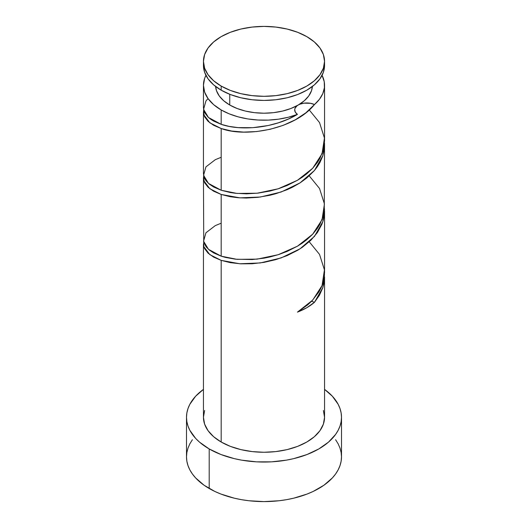 <?xml version="1.0" encoding="UTF-8"?>
<svg xmlns="http://www.w3.org/2000/svg" width="528" height="528" viewBox="0 0 528 528"><rect width="100%" height="100%" fill="white"/><g stroke="black" fill="none" stroke-linecap="round" stroke-linejoin="round"><path stroke-width="0.79" d="M324.548 61.36L323.387 68.178L319.942 74.732L314.345 80.777L306.814 86.077L297.64 90.42L287.173 93.654L275.814 95.641L264 96.314L252.186 95.641L240.827 93.654L230.36 90.42L221.186 86.077A60.548 34.96 180 0 1 203.452 61.36A60.548 34.96 180 0 1 240.827 29.06A60.548 34.96 180 0 1 306.814 36.637A60.548 34.96 180 0 1 324.548 61.36L323.387 54.536L319.942 47.982L314.345 41.936L306.814 36.637L297.64 32.294L287.173 29.06L275.814 27.073L264 26.4L252.186 27.073L240.827 29.06L230.36 32.294L221.186 36.637L213.655 41.936L208.058 47.982L204.613 54.536L203.452 61.36L204.613 68.178L208.058 74.732L213.655 80.777L221.186 86.077L221.186 90.182A60.548 34.96 0 0 1 203.452 65.465L204.613 72.283L208.058 78.844L213.655 84.889L221.186 90.182A60.548 34.96 0 0 0 287.173 97.759A60.548 34.96 0 0 0 324.548 65.465L324.548 61.36A60.548 34.96 180 0 1 287.173 93.654A60.548 34.96 180 0 1 221.186 86.077L221.186 90.182L230.36 94.532L240.827 97.759L252.186 99.752L264 100.419L275.814 99.752L287.173 97.759L297.64 94.532L306.814 90.182L314.345 84.889L319.942 78.844L323.387 72.283L324.548 65.465M298.254 105.013A12.111 6.989 0 0 1 314.477 104.544L305.897 112.801L295.291 119.81L283.127 125.38L270.052 129.314L256.687 131.551L243.646 132.106L231.634 131.036L221.186 128.535C246.385 137.92 295.139 128.898 314.477 104.544L319.44 99.297L322.78 93.634L324.397 87.727L324.245 81.741L322.073 75.352A60.548 34.96 180 0 1 324.548 85.239A60.548 34.96 180 0 1 314.477 104.544L310.596 103.316L304.009 103.158L299.963 104.194L290.908 108.491L282.539 111.078L273.451 112.669L264 113.203L254.549 112.669L245.461 111.078L237.092 108.491L229.746 105.013A48.437 27.964 0 0 1 215.609 86.473L216.493 90.697L219.252 95.944L223.727 100.775L229.746 105.013L229.746 94.294L229.746 105.013A48.437 27.964 0 0 0 298.254 105.013A48.437 27.964 0 0 0 312.391 86.473L311.507 90.697L308.748 95.944L304.273 100.775L296.828 106.003L295.033 108.339L294.716 109.606L295.31 112.141L297.436 114.385A60.548 34.96 180 0 1 221.186 109.956L221.186 124.337L229.119 126.39L238.055 127.611L252.826 127.677L268.31 125.499L278.533 122.767L288.347 119.044L297.436 114.385L288.341 117.249L278.533 119.176L268.303 120.107L257.948 120.021L247.764 118.919L238.055 116.827L229.112 113.81L221.186 109.956A60.548 34.96 180 0 1 203.452 85.239A60.548 34.96 180 0 1 205.927 75.352L204.613 78.421L203.452 85.239L204.613 92.057L208.058 98.617L213.655 104.663L221.186 109.956L221.186 124.337L208.481 117.5L203.564 109.362L205.94 100.96L208.052 98.604M192.397 439.732L189.836 443.863L187.988 448.127L186.872 452.47L186.496 456.852A77.504 44.748 0 0 0 209.2 488.492L209.2 448.945L220.942 454.509L234.34 458.647L241.501 460.126L256.403 461.835L271.597 461.835L286.499 460.126L293.66 458.647L307.058 454.509L318.8 448.945L328.442 442.167L335.603 434.425L338.164 430.294L340.012 426.037L341.128 421.694L341.504 417.305L341.128 412.922L340.012 408.573L338.164 404.316L332.35 396.211L324.548 389.374A77.504 44.748 180 0 1 341.504 417.305A77.504 44.748 180 0 1 293.66 458.647A77.504 44.748 180 0 1 209.2 448.945L209.2 488.492A77.504 44.748 0 0 0 293.66 498.194A77.504 44.748 0 0 0 341.504 456.852L341.128 452.47L340.012 448.127L338.164 443.863L335.603 439.732M324.548 276.936L323.954 283.193L322.78 287.786L319.44 295.244L314.477 302.293A60.548 34.96 180 0 1 297.436 312.134L307.712 304.854L312.068 300.755L318.985 291.819L321.446 287.06L323.202 282.183L324.245 277.187L324.542 272.158M221.186 442.022A60.548 34.96 0 0 0 287.173 449.599A60.548 34.96 0 0 0 324.548 417.305L323.387 424.123L319.942 430.683L314.345 436.729L306.814 442.022L297.64 446.371L287.173 449.599L275.814 451.592L264 452.265L252.186 451.592L240.827 449.599L230.36 446.371L221.186 442.022L221.186 260.37L221.186 442.022L213.655 436.729L208.058 430.683L204.613 424.123L203.452 417.305A60.548 34.96 0 0 0 221.186 442.022M203.676 241.791L203.841 246.649L209.801 254.628L221.186 260.37L239.837 263.776L260.278 262.951L281.173 257.915L299.996 248.84L314.477 236.379L322.872 221.582L324.482 208.831L324.258 215.404L323.38 219.826L321.941 224.169L317.394 232.577L310.807 240.313L302.399 247.236L297.64 250.298L287.159 255.598L275.814 259.637L263.987 262.376L252.186 263.756L240.821 263.828L230.353 262.66L221.186 260.37L213.649 257.136L208.065 253.15L204.613 248.648L203.742 246.286L203.742 241.494M203.676 109.963L203.841 114.82L209.801 122.8L221.186 128.535L213.649 125.301L208.065 121.315L204.613 116.82L203.452 112.055L203.452 173.778L204.613 178.537L206.065 180.833L209.266 184.087L213.662 187.018L221.186 190.252L221.186 128.535L221.186 190.252L230.373 192.542L235.468 193.274L246.431 193.835L258.067 193.116L269.947 191.05L278.718 188.628L287.173 185.473L297.64 180.18L302.412 177.111L306.821 173.765L312.635 168.326L317.401 162.446L319.942 158.301L323.387 149.701L324.548 140.798L324.548 85.239M324.258 211.18L324.548 145.015L324.258 149.483L322.733 156.09L319.935 162.518L317.394 166.663L314.338 170.623L306.808 177.982L300.062 182.886L292.538 187.176L287.159 189.684L275.814 193.717L269.927 195.261L258.067 197.314L246.411 198.04L238.115 197.729L230.353 196.739L221.186 194.456L221.186 256.172L225.588 257.446L235.468 259.189L252.206 259.552L264 258.172L269.947 256.964L278.718 254.542L287.173 251.387L297.64 246.094L302.412 243.025L306.821 239.679L312.635 234.247L317.401 228.36L319.942 224.215L323.387 215.615L324.258 211.18M203.676 175.877L203.841 180.734L209.801 188.714L221.186 194.456L213.649 191.215L208.065 187.235L204.613 182.734L203.452 177.976L203.742 242.088L206.065 246.748L209.266 250.001L213.662 252.932L221.186 256.172L221.186 194.456L239.837 197.855L260.278 197.036L281.173 192.001L299.996 182.926L314.477 170.458L322.872 155.668L324.482 142.916L324.548 145.015M203.452 85.239L203.452 107.857L204.613 112.616L208.065 117.117L210.599 119.189L213.662 121.103L221.186 124.337C240.629 131.182 274.382 128.35 297.436 114.385A12.111 6.989 0 0 1 297.139 105.752M203.452 112.061L203.742 109.659M203.452 177.976L203.742 175.58M209.2 448.945A77.504 44.748 180 0 1 186.496 417.305A77.504 44.748 180 0 1 203.452 389.374L195.65 396.211L189.836 404.316L187.988 408.573L186.872 412.922L186.496 417.305L186.872 421.694L187.988 426.037L189.836 430.294L195.65 438.398L199.558 442.167L209.2 448.945M203.452 243.89L203.452 417.305L204.613 410.487M323.387 410.487L324.548 417.305L324.548 276.85M186.496 417.305L186.496 456.852L186.872 461.241L187.988 465.584L189.836 469.841L192.397 473.979L195.65 477.946L204.092 485.239L214.837 491.443L220.942 494.056L234.34 498.194L241.501 499.673L248.879 500.742L264 501.6L279.121 500.742L286.499 499.673L293.66 498.194L307.058 494.056L313.163 491.443L323.908 485.239L332.35 477.946L335.603 473.979L338.164 469.841L340.012 465.584L341.128 461.241L341.504 456.852L341.504 417.305M311.566 301.277L314.477 302.293L306.814 307.705L297.436 312.134L312.688 300.109L322.06 285.582L324.436 269.854L319.519 254.39L309.243 241.791M314.477 302.293L322.872 287.503L324.482 274.745M309.243 109.956L319.519 122.555L324.436 138.026L322.06 153.747L312.688 168.274L297.436 180.299L278.157 188.806L257.169 193.215L237.006 193.433L221.186 190.252L208.481 183.421L203.564 175.276L205.94 166.874L215.312 159.667L221.186 157.291M309.243 175.87L319.519 188.476L324.436 203.94L322.06 219.661L312.688 234.194L297.436 246.213L278.157 254.72L257.169 259.129L237.006 259.347L221.186 256.172L208.481 249.335L203.564 241.19L205.94 232.789L215.312 225.588L221.186 223.212M324.548 272.646L324.548 210.929M203.452 65.465L203.452 61.36"/></g></svg>
